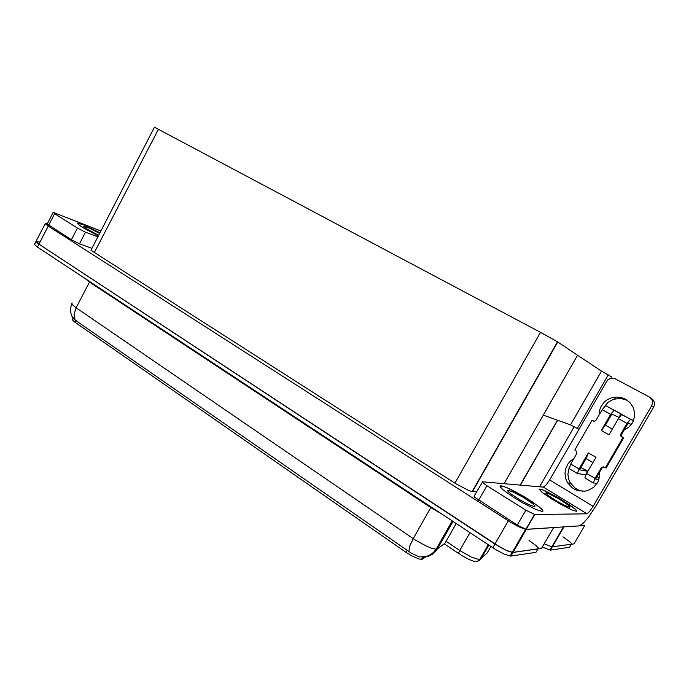 <?xml version="1.0" encoding="UTF-8"?>
<svg xmlns="http://www.w3.org/2000/svg" width="689" height="689" viewBox="0 0 689 689"><rect width="100%" height="100%" fill="white"/><g stroke="black" fill="none" stroke-linecap="round" stroke-linejoin="round"><path stroke-width="1.03" d="M557.487 420.178L570.526 424.846L578.881 429.247M562.879 536.834L569.941 541.907L571.37 543.38L571.293 544.258L552.001 546.937L544.155 543.828L552.001 546.937L574.023 543.871L584.711 525.552L563.464 526.896M516.225 546.825L515.622 546.584M47.36 223.71L45.164 223.581L48.247 226.087L511.16 522.581L519.695 527.18L525.802 529.385L553.568 527.602L541.485 548.435L512.599 552.457L507.552 550.95L500.714 547.54L38.946 244.173L35.923 241.426L39.583 241.994M504.072 483.644L577.597 355.24L601.454 371.138L570.526 424.846L543.311 415.123L577.597 355.24L557.496 341.83L541.993 333.14L154.457 127.224L90.974 250.288L456.307 484.014L468.684 490.49L472.163 491.567L476.883 491.843M425.259 557.16L422.124 559.296L419.257 559.072L412.392 556.221L406.045 552.371L74.645 322.03L72.259 319.653L73.422 317.508M518.274 543.276L517.672 543.035M488.846 545.12L480.474 559.666L476.934 561.707L474.178 561.432L468.882 559.382L461.105 555.119L458.65 552.991L459.752 550.485L471.44 557.143L479.725 559.735L487.235 552.923M571.293 544.258L569.57 547.212L550.373 550.123L542.286 547.049M71.794 303.961L70.691 307.406L70.648 312.281L71.854 316.087L74.076 319.308L411.178 553.052L419.437 557.005L426.784 556.376L430.384 554.748L433.545 552.311L436.111 549.202L437.386 548.926L444.93 543.294M529.023 540.409L535.99 545.499L538.238 547.91L538.255 548.823L512.9 552.449L506.303 550.399L494.917 544.017L37.938 243.475L35.923 241.426L45.241 223.736M537.937 548.935L535.982 552.302L510.627 556.135L504.167 554.111L495.641 549.538L37.464 247.058L34.45 244.423L36 241.736M99.888 232.787L84.532 225.225L77.504 223.098L79.416 225.191L84.17 228.292L98.286 235.871L84.17 228.292L79.416 225.191L77.504 223.098L84.532 225.225L99.888 232.787M71.415 239.763L77.452 228.085L85.531 232.184L79.502 243.82L72.414 240.375L47.179 224.037L53.087 212.565M100.818 230.996L53.311 212.384L54.603 213.702L48.686 225.217M599.189 414.847L599.792 409.679L601.066 406.441L604.15 402.221L606.88 399.99L611.703 397.742L616.087 397.019L621.375 397.579L625.509 399.207L629.927 402.583L633.053 407.147L634.569 412.427L634.664 415.174L633.51 420.531L632.295 423.012L628.73 427.24L623.993 430.16M542.191 511.462L542.958 511.143L542.682 510.23L539.186 506.82L523.769 496.468L506.837 487.631L501.592 485.831L500.085 485.934L500.102 486.692L503.082 489.819L513.693 497.363L522.977 502.936L535.835 509.455L542.191 511.462L542.958 511.143L541.399 508.758L532.451 501.928L523.769 496.468L510.515 489.302L503.814 486.451L500.085 485.934L500.102 486.692L503.082 489.819L513.693 497.363L522.977 502.936L535.835 509.455L542.191 511.462M576.314 511.359L576.831 511.083L576.435 510.273L573.041 507.276L559.055 498.147L544.301 490.422L538.979 489.035L542.174 492.506L551.941 499.172L571.284 509.705L576.314 511.359L576.831 511.083L576.435 510.273L575.143 508.982L559.055 498.147L541.778 489.423L538.979 489.035L542.174 492.506L560.209 504.055L571.284 509.705L576.314 511.359M517.293 525.052L525.853 510.196L534.81 514.545L526.267 529.333L518.007 525.5L474.359 497.045L474.041 496.278L482.378 482.222M582.705 491.283L578.614 490.077L574.919 487.924L570.001 482.205L568.623 478.907L567.891 474.247L569.217 467.4M605.175 425.509L601.299 430.487L610.643 414.356L602.186 409.662L605.545 405.632L621.047 413.813L618.903 417.405L611.884 414.098L605.166 425.509L605.829 425.414M603.986 407.001L608.111 402.23L613.753 399.224L620.867 398.466L627.309 400.326M650.468 397.786L652.853 399.577L654.3 402.109L654.464 404.986L653.706 407.027L651.742 405.726L652.595 402.936L652.095 400.059L649.098 396.821L614.709 378.485L610.919 378.192L607.638 379.915L549.615 479.975L593.126 506.329L589.551 511.6L587.045 513.805L534.81 514.545M599.568 472.163L599.68 475.513L597.974 481.921L593.944 487.149L588.199 490.413L584.944 491.145L578.286 490.697L575.126 489.534L572.24 487.803L567.667 482.903L565.902 479.217L564.937 473.24L565.471 469.252L567.96 463.826L570.613 460.846L573.903 458.581M587.045 513.805L543.38 487.106L482.421 481.757L483.316 483.161L486.951 485.719L478.614 500.309M526.267 529.333L579.337 525.853L582.954 523.485L588.363 517.241L596.028 505.907L653.706 407.027M543.38 487.106L546.05 485.09L549.615 479.975M621.909 414.571L630.487 419.3L626.999 423.416L618.403 418.654L621.581 414.614L633.458 420.652M605.726 405.657L614.175 410.308L610.643 414.356M585.082 478.037L585.116 476.573L586.632 473.403L595.046 478.381L593.281 482.834L597.105 483.471M577.416 473.489L569.174 468.598L570.759 464.024L579.044 468.925L588.311 452.914L586.175 458.633L592.893 462.612M579.044 468.925L577.408 473.489L585.59 474.833L587.691 471.198L580.861 467.461M587.657 471.259L579.638 469.795L586.124 458.383M595.046 478.381L601.618 467.331L603.478 466.866L606.131 467.977L623.605 437.937L621.702 436.619L621.392 434.75L627.912 423.442L628.29 423.063L631.288 424.502M598.862 479.751L595.623 479.036L602.048 467.917L603.883 466.996M597.01 476.573L599.335 477.994M602.186 409.662L595.813 420.557L594.185 421.22L592.006 420.29L593.797 421.177M592.006 420.29L574.824 450.038L576.727 451.459L576.943 453.233L570.759 464.024M605.338 467.814L622.882 437.653L620.961 436.326L620.651 434.449L626.999 423.416M534.698 506.777L535.06 506.019L532.873 503.866L523.003 497.217L512.056 491.498L507.681 490.404L508.404 491.774L511.539 494.392L519.463 499.603L528.23 504.382L534.698 506.777M569.648 507.268L569.769 506.604L567.633 504.701L558.667 498.836L549.133 493.841L545.688 492.945L547.815 495.219L556.729 501.084L564.386 505.252L569.648 507.268M99.586 233.373L89.182 228.093L83.688 226.311L87.382 229.273L98.613 235.25M485.831 550.365L485.323 549.831M431.09 506.983L430.771 507.569L89.51 282.077L85.229 278.597M441.46 513.83L430.771 507.569L413.185 538.6L414.993 539.806L426.388 546.153L431.392 548.186L436.111 549.202L452.217 520.927M408.887 551.415L409.731 546.101L413.185 538.6L76.091 307.828L74.067 314.46L75.084 319.954M428.015 556.454L432.735 554.12L436.473 550.39L453.052 521.478M72.285 302.996L71.708 303.401L72.156 304.529L76.091 307.828L89.742 281.577M438.359 545.257L441.451 541.623L441.201 540.271M474.988 561.621L477.468 561.285L479.63 559.735L488.251 544.723M574.118 426.887L539.599 486.77M601.454 371.138L611.634 377.038L610.979 378.183M608.284 374.79L577.21 428.661M458.564 553.474L444.5 543.966M77.452 228.085L54.603 213.702M79.502 243.82L91.818 248.316M97.769 236.878L85.531 232.184M525.853 510.196L486.951 485.719M651.742 405.726L593.126 506.329M618.403 418.654L609.007 434.837L601.299 430.487M614.175 410.308L621.004 413.796M588.311 452.914L595.951 457.341L586.632 473.403M622.882 437.653L623.605 437.937M630.487 419.3L633.406 420.781M557.668 420.247L520.428 485.082M563.903 526.921L550.425 550.115M48.247 226.087L37.464 247.058M508.275 520.798L492.79 547.721M526.293 529.402L510.868 556.109M158.444 129.213L94.212 252.742M540.512 332.348L454.912 483.135M557.702 341.968L472.439 491.593M422.374 559.167L423.571 557.065M406.045 552.371L407.268 550.227M75.17 322.4L76.1 320.618M446.084 541.27L459.752 550.485L469.958 532.649M487.071 553.207L490.93 546.498M444.577 543.914L456.187 523.554M601.152 467.891L601.962 468.055M593.151 420.927L593.642 421.134M621.702 436.99L622.434 437.274M620.849 434.001L621.581 434.303M563.447 526.896L549.951 550.115M557.479 420.187L520.221 485.065M525.569 529.35L510.118 556.109M557.453 341.813L472.111 491.558M421.496 559.399L422.727 557.237M525.905 529.316L534.457 514.502M567.667 482.903L570.604 483.23M613.443 397.329L615.837 398.698M605.683 405.632L614.123 410.291M621.857 414.554L630.444 419.282M585.056 478.028L593.341 482.946M612.357 429.075L605.709 425.346M508.671 490.327L508.06 491.395M546.368 492.859L545.964 493.557"/></g></svg>
